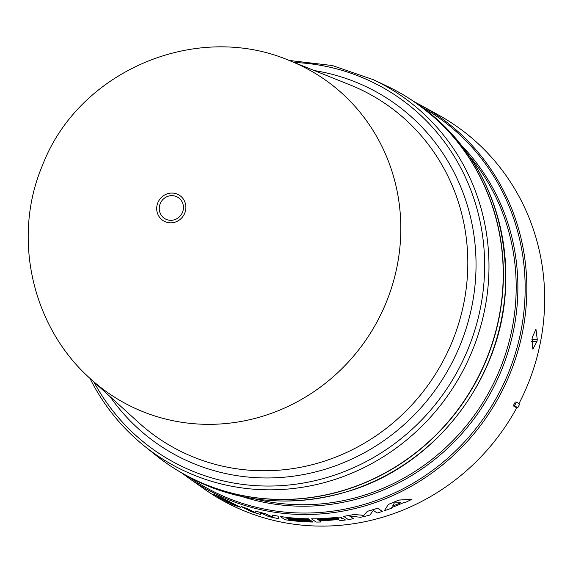 <?xml version="1.0" encoding="UTF-8"?>
<svg xmlns="http://www.w3.org/2000/svg" width="573" height="573" viewBox="0 0 573 573"><rect width="100%" height="100%" fill="white"/><g stroke="black" fill="none" stroke-linecap="round" stroke-linejoin="round"><path stroke-width="0.86" d="M182.142 201.968A12.491 11.933 122.1 0 1 176.806 218.757A12.491 11.933 122.1 0 1 160.555 214.001A12.491 11.933 122.1 0 1 165.891 197.212A12.491 11.933 122.1 0 1 182.142 201.968M290.017 60.81A190.472 181.956 122.1 0 1 290.024 60.81A190.472 181.956 122.1 0 1 400.541 238.891A190.472 181.956 122.1 0 1 285.34 407.675A190.472 181.956 122.1 0 1 90.799 379.09A190.472 181.956 122.1 0 1 90.634 378.946L138.652 422.588A202.126 193.087 -57.9 0 0 345.154 453.128A202.126 193.087 -57.9 0 0 467.518 273.966A202.126 193.087 -57.9 0 0 446.747 173.791A202.126 193.087 -57.9 0 0 350.232 84.99L290.017 60.81M89.897 378.266L90.584 379.641C103.799 405.577 121.612 427.608 144.009 445.737L155.469 454.969A219.115 209.317 -57.9 0 0 375.831 477.681A219.115 209.317 -57.9 0 0 502.893 286.077A219.115 209.317 -57.9 0 0 386.696 86.007L373.395 79.719L332.397 65.544L289.086 60.437M174.829 468.75A219.115 209.317 -57.9 0 0 174.915 468.807A219.115 209.317 -57.9 0 0 386.861 472.145A219.115 209.317 -57.9 0 0 503.08 286.199A219.115 209.317 -57.9 0 0 407.632 97.474A219.115 209.317 -57.9 0 0 407.546 97.417M518.937 403.679A220.956 211.072 -57.9 0 0 544.35 310.974A220.956 211.072 -57.9 0 0 438.624 115.08L421.313 105.504A219.874 210.04 -57.9 0 1 526.515 300.438A219.874 210.04 -57.9 0 1 404.91 489.722A219.874 210.04 -57.9 0 1 188.102 477.617L204.275 489.027A220.956 211.072 -57.9 0 0 516.731 407.84L513.236 405.813L515.277 401.988L516.459 402.124L519.69 404.151A221.873 211.953 -57.9 0 1 517.77 407.761L516.731 407.84M229.429 502.542L232.008 504.383L226.571 501.246L227.925 502.457L213.708 494.298L224.881 500.028M272.003 515.077L272.01 515.041A220.276 210.427 -57.9 0 0 278.055 516.123L278.872 518.694A220.612 210.742 122.1 0 1 268.551 516.531L260.729 512.892L260.772 514.533A220.612 210.742 122.1 0 1 251.01 511.546L241.169 506.518A220.311 210.463 -57.9 0 0 247.164 508.595L255.286 512.599L255.171 511.052A220.311 210.463 -57.9 0 0 265.213 513.637L272.504 517.025L272.003 515.077A220.311 210.463 -57.9 0 0 278.055 516.158L278.055 516.123M260.729 512.856L260.772 514.533M241.169 506.518L241.176 506.475A220.276 210.427 -57.9 0 0 247.164 508.559L255.286 512.563M255.171 511.052L255.178 511.016A220.276 210.427 -57.9 0 0 265.213 513.601L272.504 516.989M343.693 516.373L343.693 516.337A220.276 210.427 -57.9 0 0 353.971 514.49L363.798 515.32L367.379 511.288A220.276 210.427 -57.9 0 0 377.722 508.179L382.32 511.424A220.612 210.742 -57.9 0 1 377.141 513.043L373.331 510.393L369.907 515.07A220.612 210.742 122.1 0 1 360.625 517.283L349.616 516.065L353.426 518.708A220.612 210.742 122.1 0 1 348.291 519.568L343.693 516.373A220.311 210.463 -57.9 0 0 353.971 514.525L363.798 515.356L367.379 511.324A220.311 210.463 -57.9 0 0 377.722 508.222L382.32 511.424M349.616 516.029L353.426 518.708M288.219 519.152L288.892 519.625A220.505 210.642 -57.9 0 0 311.963 521.244L313.044 522.032A220.612 210.742 122.1 0 1 284.924 519.704L280.326 516.517A220.311 210.463 -57.9 0 0 308.446 518.844L309.527 519.596A220.383 210.527 122.1 0 1 286.457 517.971L287.13 518.443A220.426 210.57 -57.9 0 0 310.201 520.062L311.282 520.814A220.498 210.635 122.1 0 1 288.219 519.195L288.892 519.661A220.541 210.678 -57.9 0 0 311.956 521.28L311.963 521.244M280.326 516.517L280.326 516.481A220.276 210.427 -57.9 0 0 308.446 518.809L309.527 519.596M286.464 517.935L287.137 518.407A220.39 210.535 -57.9 0 0 310.201 520.026L311.282 520.814M225.447 500.68L227.925 502.457M213.708 494.298L221.178 497.693L223.656 499.427M223.656 499.463L224.881 500.071L222.303 498.224L228.871 501.862M225.16 499.556L227.739 501.404L228.863 501.898L226.385 500.129L240.66 507.284L233.139 504.885L229.422 502.578L232.008 504.383M384.39 510.729L388.365 504.39A220.276 210.427 -57.9 0 0 398.779 500.064L411.987 499.262A220.612 210.742 122.1 0 1 404.932 502.614L403.471 502.671A220.576 210.714 122.1 0 1 391.803 507.513L391.402 508.23A220.612 210.742 122.1 0 1 384.39 510.729L388.358 504.426A220.311 210.463 -57.9 0 0 398.772 500.107L411.987 499.262M319.433 520.735L321.188 521.989A220.612 210.742 122.1 0 1 316.095 522.053L311.497 518.83A220.276 210.427 -57.9 0 0 337.798 517.168L340.326 517.104L342.332 518.25M342.761 518.708L341.085 518.837L343.829 518.809L345.469 519.983A220.612 210.742 122.1 0 1 340.341 520.642L338.077 519.482A220.498 210.635 122.1 0 1 319.426 520.771L321.188 521.989M532.467 336.888L535.963 329.289L537.281 339.732L536.915 341.551L532.847 349.136L532.102 338.707L532.467 336.888M278.055 516.158L278.872 518.694M311.956 521.28L313.044 522.032M226.385 500.165L240.66 507.327M222.303 498.259L225.153 499.599M340.326 517.104L342.332 518.286L341.071 518.83M337.798 517.168L340.326 517.14M311.497 518.866A220.311 210.463 -57.9 0 0 337.798 517.204M343.829 518.809L345.469 519.983M342.761 518.744L343.829 518.844M537.281 339.732L531.937 339.581M531.665 341.401L536.915 341.551M513.236 405.813L514.54 405.734A221.873 211.953 -57.9 0 0 516.459 402.124M517.77 407.761L514.54 405.734M232.28 503.545L230.346 502.199L237.695 506.095L234.894 505.372L228.498 501.934L232.28 503.545L230.525 502.285M222.038 498.925L223.971 500.272C216.329 496.039 214.811 494.979 219.43 497.099L225.812 500.673M216.644 495.932L219.43 497.099M394.353 502.901L400.735 502.757A220.512 210.649 122.1 0 1 392.569 506.145L394.353 502.901M337.533 518.121L339.001 518.286L338.206 518.586A220.426 210.57 122.1 0 1 318.344 520.019L317.671 519.553A220.383 210.527 -57.9 0 0 337.533 518.121M234.894 505.372L237.688 506.081M232.96 504.018L228.663 502.048M232.96 503.982L234.894 505.329M219.43 497.056C214.803 494.936 216.322 495.996 223.971 500.236M392.598 506.102A220.476 210.613 -57.9 0 0 400.642 502.765M318.344 520.019L318.344 519.983A220.39 210.535 -57.9 0 0 338.206 518.551L338.206 518.586M338.206 518.551L338.958 518.321M317.721 519.553L318.344 519.983M314.369 70.586A207.498 198.215 122.1 0 1 454.41 173.096A207.498 198.215 122.1 0 1 264.067 477.946A207.498 198.215 122.1 0 1 110.059 396.595M184.305 200.686A15.077 14.397 122.1 0 1 177.874 220.942A15.077 14.397 122.1 0 1 158.263 215.204A15.077 14.397 122.1 0 1 164.702 194.949A15.077 14.397 122.1 0 1 184.305 200.686M144.009 445.737A217.368 207.648 -57.9 0 0 362.609 468.27A217.368 207.648 -57.9 0 0 488.662 278.199A217.368 207.648 -57.9 0 0 466.322 170.468A217.368 207.648 -57.9 0 0 373.395 79.719M93.879 381.89A214.553 204.962 -57.9 0 0 265.457 486.026A214.553 204.962 -57.9 0 0 462.275 170.804A214.553 204.962 -57.9 0 0 294.085 62.443M410.024 98.971C475.526 143.25 507.384 206.208 505.579 287.839C501.955 378.087 436.848 463.586 351.335 490.388C289.48 509.476 231.463 502.779 177.308 470.304A219.115 209.317 -57.9 0 0 389.246 473.642A219.115 209.317 -57.9 0 0 505.465 287.689A219.115 209.317 -57.9 0 0 410.024 98.971L407.632 97.474M254.534 498.811A211.752 202.276 -57.9 0 0 515.879 298.576A211.752 202.276 -57.9 0 0 469.344 156.049M461.759 145.671A212.827 203.308 122.1 0 1 517.569 298.999A212.827 203.308 122.1 0 1 241.892 496.505M189.742 477.488A218.793 209.009 -57.9 0 0 404.753 487.895A218.793 209.009 -57.9 0 0 524.839 300.023A218.793 209.009 -57.9 0 0 421.907 107.029M182.121 473.226L188.102 477.617M290.038 60.817C196.904 20.621 78.616 70.579 42.481 165.368C11.704 237.494 31.981 327.169 90.742 379.04M177.308 470.304L174.915 468.807M414.752 102.03L421.313 105.504"/></g></svg>
